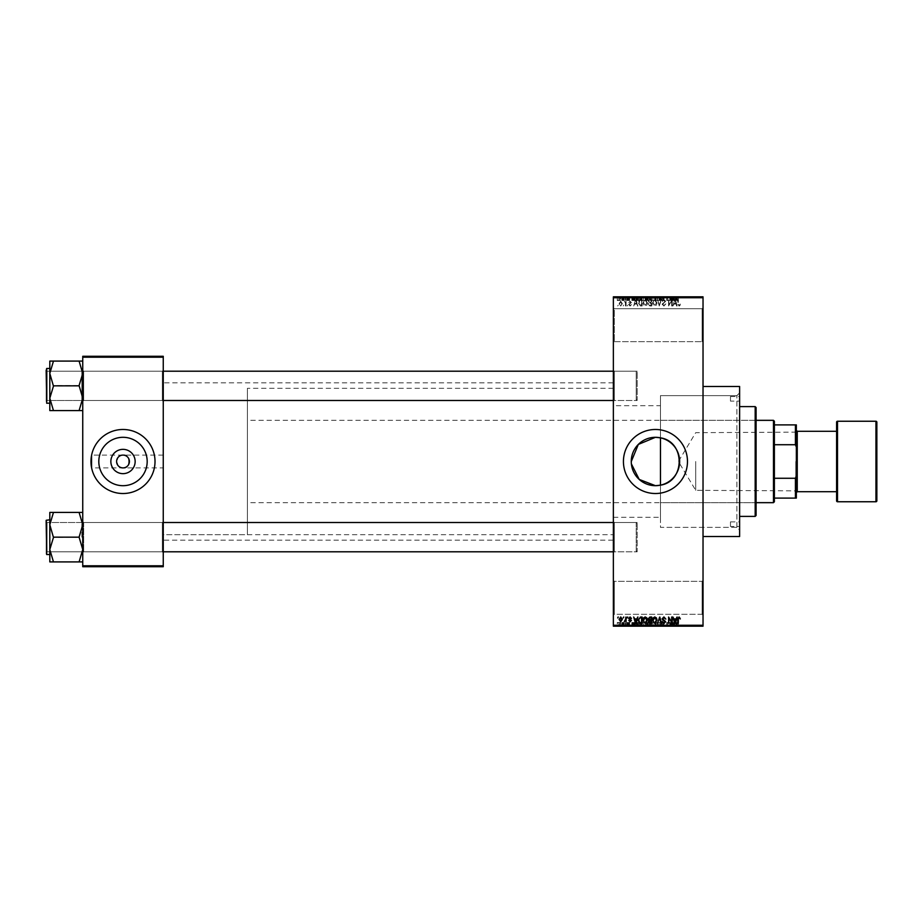 <?xml version="1.0" encoding="UTF-8"?>
<svg xmlns="http://www.w3.org/2000/svg" width="923" height="923" viewBox="0 0 923 923"><rect width="100%" height="100%" fill="white"/><g stroke="black" fill="none" stroke-linecap="round" stroke-linejoin="round"><path stroke-width="0.69" stroke-dasharray="4.62 3.46" d="M702.115 614.28L702.115 581.352L702.115 614.28L614.28 614.28L613.368 615.203L614.28 614.28L614.28 581.352L614.28 614.28L614.28 581.352L614.28 614.28L702.115 614.28L702.115 581.352L703.026 580.429L703.026 615.203L703.026 580.429L703.026 615.203L703.026 580.429L702.115 581.352L702.115 614.28L703.026 615.203M613.368 615.203L613.368 580.429L613.368 615.203M614.28 581.352L613.368 580.429L614.28 581.352L702.115 581.352L614.28 581.352M702.115 308.72L703.026 307.797L703.026 342.571L703.026 307.797L703.026 342.571L703.026 307.797L702.115 308.72L702.115 341.648L703.026 342.571L702.115 341.648L702.115 308.72L702.115 341.648L702.115 308.72L614.28 308.72L613.368 307.797L613.368 342.571L613.368 307.797L613.368 342.571L613.368 307.797L614.28 308.72L614.28 341.648L613.368 342.571L614.28 341.648L702.115 341.648L614.28 341.648L614.28 308.72L614.28 341.648L614.28 308.72L702.115 308.72M631.263 461.558L631.378 463.888M82.747 561.911L82.747 521.61L82.747 561.911L79.09 561.911L82.747 549.531L79.09 536.863L82.747 549.531L79.09 561.911L82.747 561.911L82.747 549.531L82.747 561.911L79.09 561.911L82.747 549.531L82.747 537.163L82.747 552.715L83.658 551.792L162.333 551.792L163.256 552.715L162.333 551.792L83.658 551.792L82.747 552.715L82.747 521.61L83.658 522.522L83.658 551.792L83.658 522.522L83.658 551.792L83.658 522.522L162.333 522.522L162.333 551.792L162.333 522.522L162.333 551.792L162.333 522.522L163.256 521.61L163.256 552.715L163.256 521.61L163.256 552.715L163.256 521.61L162.333 522.522L83.658 522.522L82.747 521.61L82.747 552.715L82.747 521.61L82.747 552.715L82.747 521.61L82.747 537.163L82.747 524.783L79.09 512.403L53.465 512.403L49.807 524.783L53.465 536.863L49.807 549.531L53.465 561.911L49.807 561.911L49.807 512.403L53.465 512.403L49.807 512.403L53.465 512.403L49.807 524.783L49.807 537.163L49.807 519.776L49.807 554.538L49.807 519.776L49.807 554.538L49.807 537.163L49.807 549.531L53.465 537.451L49.807 524.783L53.465 512.403L82.747 512.403L82.747 524.783L82.747 512.403L79.09 512.403L82.747 524.783L82.747 549.531L79.09 537.451L82.747 524.783L79.09 537.451L53.465 536.863L49.807 549.531L53.465 561.911L49.807 549.531L49.807 524.783L53.465 537.451L79.09 537.163L82.747 524.783L79.09 512.403L53.465 512.403M613.368 371.208L636.235 371.208L637.158 372.119L637.158 399.567L637.158 372.119L637.158 399.567L637.158 372.119L636.235 371.208L636.235 400.478L636.235 371.208L636.235 400.478L636.235 371.208L47.061 371.208L46.15 372.119L46.15 399.567L46.15 372.119L46.15 399.567L46.15 372.119L47.061 371.208L47.061 400.478L47.061 371.208L47.061 400.478L47.061 371.208L47.061 400.478L47.061 371.208L81.835 371.208L81.835 400.478L81.835 371.208L81.835 385.837L81.835 371.208L82.747 370.285L82.747 385.837L82.747 370.285L83.658 371.208L83.658 400.478L83.658 371.208L83.658 400.478L83.658 371.208L162.333 371.208L162.333 400.478L162.333 371.208L162.333 400.478L162.333 371.208L163.256 370.285L163.256 401.39L163.256 370.285L163.256 401.39L163.256 370.285L162.333 371.208L83.658 371.208L82.747 370.285L82.747 401.39L82.747 370.285L82.747 401.39L82.747 385.837L82.747 398.217L79.09 386.137L82.747 373.469L79.09 361.089L53.465 361.089L49.807 373.469L53.465 385.549L49.807 398.217L49.807 385.837L49.807 403.224L49.807 361.089L53.465 361.089L49.807 373.469L53.465 385.549L49.807 398.217L53.465 410.597L49.807 410.597L53.465 410.597L49.807 410.597L49.807 368.462L49.807 385.837L49.807 373.469L53.465 361.089L82.747 361.089L82.747 410.597L79.09 410.597L82.747 398.217L82.747 361.089L53.465 361.089M162.333 400.478L163.256 401.39L162.333 400.478L83.658 400.478L82.747 401.39L83.658 400.478L162.333 400.478M614.28 400.478L613.368 401.39L613.368 370.285L613.368 401.39L613.368 370.285L613.368 401.39L614.28 400.478L614.28 371.208L613.368 370.285L614.28 371.208L614.28 400.478L614.28 371.208L614.28 400.478L637.158 400.478L614.28 400.478M614.28 551.792L613.368 552.715L613.368 521.61L613.368 552.715L613.368 521.61L613.368 552.715L614.28 551.792L614.28 522.522L613.368 521.61L614.28 522.522L614.28 551.792L614.28 522.522L614.28 551.792L637.158 551.792L614.28 551.792M637.158 371.208L614.28 371.208L637.158 371.208L637.158 400.478L637.158 371.208M637.158 522.522L614.28 522.522L637.158 522.522L637.158 551.792L637.158 522.522M613.368 405.693L613.368 517.307L613.368 405.693L660.464 405.693L660.464 437.837L660.464 395.632L736.877 395.632L739.623 392.886L739.623 530.114L739.623 392.886M613.368 517.307L660.464 517.307L660.464 405.693M660.464 517.307L660.464 485.163L660.464 527.368L736.877 527.368L739.623 530.114M736.877 527.368L736.877 395.632L736.877 527.368M739.623 527.368L739.623 395.632L739.623 527.368L660.464 527.368L660.464 437.837M703.026 386.483L703.026 536.517L703.026 386.483M613.368 534.694L613.368 388.306L613.368 534.694L163.256 534.694L163.256 388.306L163.256 534.694L163.256 388.306L163.256 534.694L247.422 534.694L247.422 388.306L247.422 534.694M613.368 388.306L247.422 388.306M613.368 540.174L613.368 382.826L613.368 540.174L163.256 540.174L163.256 382.826L163.256 540.174M613.368 382.826L163.256 382.826M163.256 467.903L163.256 455.097L163.256 467.903L91.896 467.903L91.896 455.097L91.896 467.903M163.256 455.097L91.896 455.097M123.001 455.097C130.605 452.824 130.605 470.176 123.001 467.903C115.398 470.176 115.398 452.824 123.001 455.097M123.001 437.306A24.194 24.194 0 0 0 98.807 461.5A24.194 24.194 0 0 0 123.001 485.694A24.194 24.194 0 0 0 147.184 461.5A24.194 24.194 0 0 0 123.001 437.306M123.001 429.483A32.017 32.017 0 0 0 90.973 461.5A32.017 32.017 0 0 0 123.001 493.517A32.017 32.017 0 0 0 155.018 461.5A32.017 32.017 0 0 0 123.001 429.483M620.729 306.055L622.356 303.644L620.729 301.233L619.102 303.598L620.729 306.055L622.356 303.644L620.729 301.233L619.102 303.598L620.729 306.055M625.506 305.974L626.094 305.974L626.094 301.313L625.506 302.063L624.813 301.233L624.26 301.486L625.402 302.606L625.506 305.974L626.094 305.974L626.094 301.313L625.506 302.063L624.26 301.486L625.402 302.606L625.506 305.974M630.074 306.055L631.494 304.555L630.04 305.386L629.255 304.671L631.413 302.559L630.109 301.233L628.759 302.559L630.086 301.902L630.836 302.467L628.667 304.555L630.074 306.055L631.494 304.555L630.04 305.386L629.405 304.244L631.413 302.559L630.109 301.233L628.759 302.559L630.086 301.902L630.836 302.467L628.667 304.555L630.074 306.055M640.435 305.974L642.143 305.974L642.143 299.571L639.593 299.687L638.231 302.732L640.435 305.974L642.143 305.974L642.143 299.571L639.593 299.687L638.231 302.732L640.435 305.974M649.907 305.974L651.707 305.974L651.707 299.571L649.896 299.571L648.304 301.175L648.927 302.525L648.131 304.094L649.907 305.974L651.707 305.974L651.707 299.571L649.896 299.571L648.304 301.175L648.927 302.525L648.131 304.094L649.907 305.974M659.253 305.974L661.549 299.571L660.937 299.571L659.564 305.225L657.418 299.571L659.253 305.974L661.549 299.571L660.937 299.571L659.564 305.225L657.418 299.571L659.253 305.974M671.667 305.974L672.256 305.974L672.256 299.571L669.175 304.705L668.598 299.571L668.598 305.974L671.667 300.852L671.667 305.974L672.256 305.974L672.256 299.571L669.175 304.705L668.598 299.571L668.598 305.974L671.667 300.852L671.667 305.974M679.974 305.605L680.32 304.059L679.028 305.305L678.405 304.821L678.324 299.571L677.736 299.571L677.736 303.921L679.063 306.055L680.32 304.059L679.028 305.305L678.405 304.821L678.324 299.571L677.736 299.571L677.736 303.921L679.063 306.055L679.974 305.605M613.368 625.263L613.368 626.175L703.026 626.175L703.026 625.263L613.368 625.263L613.368 297.737L703.026 297.737L703.026 296.825L613.368 296.825L613.368 297.737M703.026 625.263L703.026 297.737M676.547 305.974L677.159 305.974L675.394 299.571L674.771 299.571L672.913 305.974L674.032 304.059L676.051 304.059L677.159 305.974L675.394 299.571L674.771 299.571L672.913 305.974L674.032 304.059L676.051 304.059L676.547 305.974M663.925 306.055L665.852 303.898L663.868 305.305L662.691 304.209L665.679 301.244L664.029 299.49L662.276 301.394L664.006 300.229L664.918 301.913L662.991 302.675L662.103 304.198L663.925 306.055L665.852 303.898L663.868 305.305L662.691 304.209L665.679 301.244L664.029 299.49L662.276 301.394L664.006 300.229L665.102 301.267L662.103 304.198L663.925 306.055M656.461 305.051L657.038 302.859L654.788 299.49L652.538 302.779L653.115 305.075L654.788 306.055L656.461 305.051L657.038 302.859L654.788 299.49L652.538 302.779L653.115 305.075L654.788 306.055L656.461 305.051M646.896 305.051L647.473 302.859L645.223 299.49L642.973 302.779L643.55 305.075L645.223 306.055L646.896 305.051L647.473 302.859L645.223 299.49L642.973 302.779L643.55 305.075L645.223 306.055L646.896 305.051M637.297 305.974L637.908 305.974L635.52 299.571L633.663 305.974L634.77 304.059L636.789 304.059L637.908 305.974L636.132 299.571L633.663 305.974L634.77 304.059L636.789 304.059L637.297 305.974M627.179 305.974L627.755 305.063L627.179 305.974M623.187 305.974L623.763 305.063L623.187 305.974M617.695 305.974L618.272 305.063L617.695 305.974M621.352 296.825L621.929 300.483L621.352 296.825M622.99 300.483L623.683 300.483L624.26 296.825L622.437 296.825L623.683 296.825L623.683 300.483L624.26 296.825L624.26 300.483L623.683 296.825L623.683 300.483L622.99 300.483L622.99 296.825M625.344 296.825L625.932 296.825L625.344 296.825L625.344 300.483L625.932 300.483L625.932 296.825L625.932 300.483L625.344 300.483L625.344 296.825M626.844 296.825L629.671 296.825L626.844 296.825L626.844 300.483L628.251 300.483L628.251 296.825L628.275 300.483L629.671 300.483L629.671 296.825M634.955 296.825L631.828 296.825L634.955 296.825L634.955 300.483L635.462 296.825M641.15 300.483L645.639 300.483L643.389 300.483L643.389 296.825L645.639 296.825L641.15 296.825L645.05 296.825L641.727 296.825L643.389 296.825L643.389 300.483L641.15 300.483L641.15 296.825M650.715 300.483L655.203 300.483L652.953 300.483L652.953 296.825L655.203 296.825L650.715 296.825L654.615 296.825L651.292 296.825L652.953 296.825L652.953 300.483L650.715 300.483L650.715 296.825M677.228 296.825L675.913 296.825L677.228 296.825L677.228 300.483L678.14 300.483L678.14 296.825M674.217 296.825L671.09 296.825L674.217 296.825L674.217 300.483L674.725 296.825M669.798 300.483L666.764 300.483L669.844 300.483L669.844 296.825L666.764 296.825L669.844 296.825L670.421 300.483L670.421 296.825L670.421 300.483L669.798 300.483L669.798 296.825M660.28 296.825L664.018 296.825L660.28 296.825L660.28 300.483L662.091 300.483L662.091 296.825M655.595 296.825L659.714 296.825L655.595 296.825L655.595 300.483L657.418 300.483L657.418 296.825M646.308 296.825L649.884 296.825L646.308 296.825L646.308 300.483L649.884 300.483L649.884 296.825L649.884 300.483L648.073 300.483L648.073 296.825L649.296 296.825L648.061 296.825L648.061 300.483L646.469 300.483L646.469 296.825M636.409 296.825L640.32 296.825L636.409 296.825L636.409 300.483L638.612 300.483L638.612 296.825M617.279 296.825L620.521 296.825L617.279 296.825L617.279 300.483L618.895 300.483L618.895 296.825L619.933 296.825L618.883 296.825L618.895 300.483L620.521 300.483L620.521 296.825M621.352 626.175L621.929 622.517L621.352 626.175M625.344 626.175L625.932 626.175L625.344 626.175L625.344 622.517L625.932 622.517L625.932 626.175L625.932 622.517L625.344 622.517L625.344 626.175M635.462 626.175L631.828 626.175L635.462 626.175L635.462 622.517L636.074 622.517L636.074 626.175M645.639 622.517L643.389 622.517L645.062 622.517L645.05 626.175L645.639 626.175L641.15 626.175L645.062 626.175L643.4 626.175L645.05 626.175L645.062 622.517L645.639 626.175M655.203 622.517L652.953 622.517L654.626 622.517L654.615 626.175L655.203 626.175L650.715 626.175L654.626 626.175L652.965 626.175L654.615 626.175L654.626 622.517L655.203 626.175M662.091 626.175L664.018 626.175L660.28 626.175L662.091 626.175L662.091 622.517L664.018 622.517L664.018 626.175M674.725 626.175L671.09 626.175L674.725 626.175L674.725 622.517L675.324 622.517L675.324 626.175M678.14 626.175L675.913 626.175L678.14 626.175L678.14 622.517L678.486 626.175M669.798 622.517L666.764 622.517L669.844 622.517L669.844 626.175L666.764 626.175L669.844 626.175L670.421 622.517L670.421 626.175L670.421 622.517L669.798 622.517L669.798 626.175M657.418 626.175L659.714 626.175L655.595 626.175L657.418 626.175L657.418 622.517L657.984 626.175L657.972 622.517L659.714 622.517L659.714 626.175M646.469 622.517L648.073 622.517L648.061 626.175L649.884 626.175L646.308 626.175L649.296 626.175L648.061 626.175L648.073 622.517L649.884 622.517L649.884 626.175L649.884 622.517L646.469 622.517L646.469 626.175M638.612 626.175L636.409 626.175L638.612 626.175L638.612 622.517L640.32 622.517L640.32 626.175L640.32 622.517L637.758 622.517L637.758 626.175M629.671 622.517L627.421 622.517L629.59 622.517L628.275 622.517L628.275 626.175L629.671 626.175L626.844 626.175L628.251 626.175L628.251 622.517L629.671 622.517L629.671 626.175M622.99 622.517L623.683 622.517L624.26 626.175L622.437 626.175L623.683 626.175L623.683 622.517L624.26 626.175L624.26 622.517L623.683 626.175L623.683 622.517L622.99 622.517L622.99 626.175M620.521 622.517L618.895 622.517L618.895 626.175L620.521 626.175L617.279 626.175L619.933 626.175L618.883 626.175L618.895 622.517L620.521 622.517L620.521 626.175M82.747 565.799L82.747 566.71L163.256 566.71L163.256 565.799L82.747 565.799L82.747 357.201L163.256 357.201L163.256 356.29L82.747 356.29L82.747 357.201M163.256 565.799L163.256 357.201M739.623 536.517L739.623 386.483M655.457 493.517A32.017 32.017 0 0 0 687.473 461.5A32.017 32.017 0 0 0 655.457 429.483M678.486 622.517L677.909 626.175M677.909 622.517L677.205 622.517L677.205 626.175M677.205 622.517L676.582 622.517L676.582 626.175M676.582 622.517L676.49 626.175L675.913 622.517L675.913 626.175L675.913 622.517L677.228 622.517L677.228 626.175M677.228 622.517L678.14 622.517M675.324 622.517L673.559 622.517L673.559 626.175M673.559 622.517L672.948 622.517L672.948 626.175M672.948 622.517L671.09 622.517L671.09 626.175M671.09 622.517L671.702 622.517L671.702 626.175M671.702 622.517L672.198 626.175M672.198 622.517L674.217 622.517L674.217 626.175M673.213 622.517L672.394 622.517L673.213 622.517L673.213 626.175L674.021 626.175L672.394 626.175L673.213 626.175M673.478 622.517L673.478 626.175M674.021 622.517L674.021 626.175M672.394 622.517L672.394 626.175M667.341 622.517L667.341 626.175L667.341 622.517M666.764 622.517L666.764 626.175L666.764 622.517M667.387 622.517L667.387 626.175M664.018 622.517L663.441 626.175M663.441 622.517L662.033 622.517L662.033 626.175M662.033 622.517L660.856 622.517L660.856 626.175M660.856 622.517L663.856 622.517L663.856 626.175M663.856 622.517L662.195 622.517L662.195 626.175L662.172 622.517L660.441 622.517L660.441 626.175M660.441 622.517L661.03 622.517L661.03 626.175M661.03 622.517L663.268 622.517L663.268 626.175M663.268 622.517L663.083 626.175M663.083 622.517L661.156 622.517L661.156 626.175M661.156 622.517L660.28 622.517L660.28 626.175M660.28 622.517L662.091 622.517M659.714 622.517L659.114 622.517L659.114 626.175M659.114 622.517L657.741 622.517L657.741 626.175M657.741 622.517L656.195 622.517L656.195 626.175M656.195 622.517L655.595 622.517L655.595 626.175M655.595 622.517L657.418 622.517M650.715 622.517L652.953 622.517L652.953 626.175L651.292 626.175L652.953 626.175L652.953 622.517L650.715 622.517L650.715 626.175M651.292 622.517L651.292 626.175L651.292 622.517L652.953 622.517L651.292 622.517M654.615 622.517L652.965 622.517L654.615 622.517M652.953 622.517L652.953 626.175L652.965 622.517M651.546 622.517L651.546 626.175M647.104 622.517L647.104 626.175M646.308 622.517L646.308 626.175M648.154 622.517L646.885 622.517L649.296 622.517L648.2 622.517L648.154 626.175L648.2 622.517M649.296 622.517L649.296 626.175L649.296 622.517M647.046 622.517L647.046 626.175M647.588 622.517L647.588 626.175M646.885 622.517L646.885 626.175M647.461 622.517L647.461 626.175M641.15 622.517L643.389 622.517L643.389 626.175L641.727 626.175L643.389 626.175L643.389 622.517L641.15 622.517L641.15 626.175M641.727 622.517L641.727 626.175L641.727 622.517L643.389 622.517L641.727 622.517M645.05 622.517L643.4 622.517L645.05 622.517M643.389 622.517L643.389 626.175L643.4 622.517M641.981 622.517L641.981 626.175M637.758 622.517L636.409 622.517L636.409 626.175M636.409 622.517L638.612 622.517M638.704 622.517L636.985 622.517L638.704 622.517L638.704 626.175L639.731 626.175L636.985 626.175L638.704 626.175M639.731 622.517L639.731 626.175L639.731 622.517M637.874 622.517L637.874 626.175M636.985 622.517L636.985 626.175M637.216 622.517L637.216 626.175M638.681 622.517L638.681 626.175L638.681 622.517M636.074 622.517L634.297 622.517L634.297 626.175M634.297 622.517L633.686 622.517L633.686 626.175M633.686 622.517L631.828 622.517L631.828 626.175M631.828 622.517L632.44 622.517L632.44 626.175M632.44 622.517L632.947 626.175M632.947 622.517L634.955 622.517L634.955 626.175M633.951 622.517L633.143 622.517L633.951 622.517L633.951 626.175L634.759 626.175L633.143 626.175L633.951 626.175M634.216 622.517L634.216 626.175M634.759 622.517L634.759 626.175M633.143 622.517L633.143 626.175M629.082 622.517L629.082 626.175M628.205 622.517L628.205 626.175M627.421 622.517L627.421 626.175M627.571 622.517L627.571 626.175M629.59 622.517L629.59 626.175M626.925 622.517L628.251 622.517L626.925 622.517L626.925 626.175M627.502 622.517L627.502 626.175M628.251 622.517L626.844 622.517L628.251 622.517L628.251 626.175M629.001 622.517L629.001 626.175M628.817 622.517L628.817 626.175M626.844 622.517L626.844 626.175M622.437 622.517L622.437 626.175M622.598 622.517L622.598 626.175M623.025 622.517L623.025 626.175M623.567 622.517L623.567 626.175M617.279 622.517L618.895 622.517L617.279 622.517L617.279 626.175M617.856 622.517L619.933 622.517L617.856 622.517L617.856 626.175M618.918 622.517L618.918 626.175M619.933 622.517L619.933 626.175M618.883 622.517L618.883 626.175M678.14 300.483L678.486 296.825M678.486 300.483L677.909 296.825M677.909 300.483L677.205 300.483L677.205 296.825M677.205 300.483L676.582 300.483L676.582 296.825M676.582 300.483L676.49 296.825L675.913 300.483L675.913 296.825L675.913 300.483L677.228 300.483M674.725 300.483L675.324 300.483L675.324 296.825M675.324 300.483L673.559 300.483L673.559 296.825M673.559 300.483L672.948 300.483L672.948 296.825M672.948 300.483L671.09 300.483L671.09 296.825M671.09 300.483L671.702 300.483L671.702 296.825M671.702 300.483L672.198 296.825M672.198 300.483L674.217 300.483M673.213 300.483L672.394 300.483L673.213 300.483L673.213 296.825L674.021 296.825L672.394 296.825L673.213 296.825M673.478 300.483L673.478 296.825M674.021 300.483L674.021 296.825M672.394 300.483L672.394 296.825M667.341 300.483L667.341 296.825L667.341 300.483M666.764 300.483L666.764 296.825L666.764 300.483M667.387 300.483L667.387 296.825M662.091 300.483L664.018 300.483L664.018 296.825M664.018 300.483L663.441 296.825M663.441 300.483L662.033 300.483L662.033 296.825M662.033 300.483L660.856 300.483L660.856 296.825M660.856 300.483L663.856 300.483L663.856 296.825M663.856 300.483L662.195 300.483L662.195 296.825L662.172 300.483L660.441 300.483L660.441 296.825M660.441 300.483L661.03 300.483L661.03 296.825M661.03 300.483L663.268 300.483L663.268 296.825M663.268 300.483L663.083 296.825M663.083 300.483L661.156 300.483L661.156 296.825M661.156 300.483L660.28 300.483M657.418 300.483L657.984 296.825L657.972 300.483L659.714 300.483L659.714 296.825M659.714 300.483L659.114 300.483L659.114 296.825M659.114 300.483L657.741 300.483L657.741 296.825M657.741 300.483L656.195 300.483L656.195 296.825M656.195 300.483L655.595 300.483M654.626 300.483L654.626 296.825L654.615 300.483L651.292 300.483L651.292 296.825L651.292 300.483L654.615 300.483M655.203 300.483L655.203 296.825M652.953 300.483L652.953 296.825L652.965 300.483M651.546 300.483L651.546 296.825M646.469 300.483L647.104 300.483L647.104 296.825M647.104 300.483L646.308 300.483M648.154 300.483L646.885 300.483L649.296 300.483L648.2 300.483L648.154 296.825L648.2 300.483M649.296 300.483L649.296 296.825L649.296 300.483M647.046 300.483L647.046 296.825M647.588 300.483L647.588 296.825M646.885 300.483L646.885 296.825M647.461 300.483L647.461 296.825M645.062 300.483L645.062 296.825L645.05 300.483L641.727 300.483L641.727 296.825L641.727 300.483L645.05 300.483M645.639 300.483L645.639 296.825M643.389 300.483L643.389 296.825L643.4 300.483M641.981 300.483L641.981 296.825M638.612 300.483L640.32 300.483L640.32 296.825L640.32 300.483L637.758 300.483L637.758 296.825M637.758 300.483L636.409 300.483M638.704 300.483L636.985 300.483L638.704 300.483L638.704 296.825L639.731 296.825L636.985 296.825L638.704 296.825M639.731 300.483L639.731 296.825L639.731 300.483M637.874 300.483L637.874 296.825M636.985 300.483L636.985 296.825M637.216 300.483L637.216 296.825M638.681 300.483L638.681 296.825L638.681 300.483M635.462 300.483L636.074 300.483L636.074 296.825M636.074 300.483L634.297 300.483L634.297 296.825M634.297 300.483L633.686 300.483L633.686 296.825M633.686 300.483L631.828 300.483L631.828 296.825M631.828 300.483L632.44 300.483L632.44 296.825M632.44 300.483L632.947 296.825M632.947 300.483L634.955 300.483M633.951 300.483L633.143 300.483L633.951 300.483L633.951 296.825L634.759 296.825L633.143 296.825L633.951 296.825M634.216 300.483L634.216 296.825M634.759 300.483L634.759 296.825M633.143 300.483L633.143 296.825M629.671 300.483L629.082 300.483L629.082 296.825M629.082 300.483L628.205 300.483L628.205 296.825M628.205 300.483L627.421 300.483L627.421 296.825M627.421 300.483L627.571 296.825M627.571 300.483L629.59 300.483L629.59 296.825M629.59 300.483L626.925 300.483L626.925 296.825M626.925 300.483L627.502 296.825M627.502 300.483L628.251 300.483L628.251 296.825M628.251 300.483L629.001 300.483L629.001 296.825M629.001 300.483L628.817 296.825M628.817 300.483L626.844 300.483M622.437 300.483L622.437 296.825M622.598 300.483L622.598 296.825M623.025 300.483L623.025 296.825M623.567 300.483L623.567 296.825M620.521 300.483L617.279 300.483M617.856 300.483L619.933 300.483L617.856 300.483L617.856 296.825M618.918 300.483L618.918 296.825M619.933 300.483L619.933 296.825M618.883 300.483L618.883 296.825M675.036 300.24L675.844 303.309L674.228 303.309L675.036 300.24L675.844 303.309L674.228 303.309L675.036 300.24M653.369 301.313L654.776 300.229L656.449 302.871L654.788 305.305L653.126 302.756L653.369 301.313L654.776 300.229L656.449 302.871L654.788 305.305L653.126 302.756L653.369 301.313M649.977 302.975L651.13 302.975L651.13 305.225L649.284 305.144L648.719 304.094L651.13 302.975L651.13 305.225L649.284 305.144L648.719 304.094L649.977 302.975M650.115 300.321L651.13 300.321L651.13 302.225L649.423 302.167L648.881 301.279L651.13 300.321L651.13 302.225L649.423 302.167L648.881 301.279L650.115 300.321M643.804 301.313L645.212 300.229L646.885 302.871L645.223 305.305L643.562 302.756L643.804 301.313L645.212 300.229L646.885 302.871L645.223 305.305L643.562 302.756L643.804 301.313M640.527 300.321L641.566 300.321L641.566 305.225L639.051 304.29L639.697 300.448L641.566 300.321L641.566 305.225L639.051 304.29L638.82 302.721L639.697 300.448L640.527 300.321M635.785 300.24L636.593 303.309L634.978 303.309L635.785 300.24L636.593 303.309L634.978 303.309L635.785 300.24M619.691 303.644L620.741 301.902L621.767 303.644L620.717 305.386L619.691 303.644L620.741 301.902L621.767 303.644L620.717 305.386L619.691 303.644M679.974 617.395L680.32 618.941L679.028 617.695L678.405 618.179L678.324 623.429L677.736 623.429L677.736 619.079L679.063 616.945L679.974 617.395M676.547 617.025L677.159 617.025L675.394 623.429L674.771 623.429L672.913 617.025L674.032 618.941L676.051 618.941L676.547 617.025M675.036 622.76L675.844 619.691L674.228 619.691L675.036 622.76M671.667 617.025L672.256 617.025L672.256 623.429L669.175 618.295L668.598 623.429L668.598 617.025L671.667 622.148L671.667 617.025M663.925 616.945L665.852 619.102L663.868 617.695L662.691 618.791L665.679 621.756L664.029 623.51L662.276 621.606L664.006 622.771L664.918 621.087L662.991 620.325L662.103 618.802L663.925 616.945M659.253 617.025L661.549 623.429L660.937 623.429L659.564 617.775L657.418 623.429L659.253 617.025M656.461 617.949L657.038 620.141L654.788 623.51L652.538 620.221L653.115 617.925L654.788 616.945L656.461 617.949M653.369 621.687L654.776 622.771L656.449 620.129L654.788 617.695L653.126 620.244L653.369 621.687M649.907 617.025L651.707 617.025L651.707 623.429L649.896 623.429L648.304 621.825L648.927 620.475L648.131 618.906L649.907 617.025M649.977 620.025L651.13 620.025L651.13 617.775L649.284 617.856L648.719 618.906L649.977 620.025M650.115 622.679L651.13 622.679L651.13 620.775L649.423 620.833L648.881 621.721L650.115 622.679M646.896 617.949L647.473 620.141L645.223 623.51L642.973 620.221L643.55 617.925L645.223 616.945L646.896 617.949M643.804 621.687L645.212 622.771L646.885 620.129L645.223 617.695L643.562 620.244L643.804 621.687M640.435 617.025L642.143 617.025L642.143 623.429L639.593 623.313L638.231 620.268L640.435 617.025M640.527 622.679L641.566 622.679L641.566 617.775L639.051 618.71L638.82 620.279L639.697 622.552L640.527 622.679M637.297 617.025L637.908 617.025L635.52 623.429L633.663 617.025L634.77 618.941L636.789 618.941L637.297 617.025M635.785 622.76L636.593 619.691L634.978 619.691L635.785 622.76M630.074 616.945L631.494 618.445L630.04 617.614L629.255 618.329L631.413 620.441L630.109 621.767L628.759 620.441L630.086 621.098L630.836 620.533L628.667 618.445L630.074 616.945M627.179 617.025L627.755 617.937L627.179 617.025M625.506 617.025L626.094 617.025L626.094 621.687L625.506 620.937L624.813 621.767L624.26 621.514L625.402 620.394L625.506 617.025M623.187 617.025L623.763 617.937L623.187 617.025M620.729 616.945L622.356 619.356L620.729 621.767L619.102 619.402L620.729 616.945M619.691 619.356L620.741 621.098L621.767 619.356L620.717 617.614L619.691 619.356M617.695 617.025L618.272 617.937L617.695 617.025M730.474 401.124L730.474 396.544L730.474 401.124L739.623 401.124L739.623 396.544L739.623 401.124M730.474 396.544L739.623 396.544M730.474 526.456L730.474 521.876L730.474 526.456L739.623 526.456L739.623 521.876L739.623 526.456M730.474 521.876L739.623 521.876M755.176 505.412L755.176 417.588L755.176 505.412L756.087 505.412L756.087 417.588L756.087 505.412M755.176 417.588L756.087 417.588M756.087 515.472L756.087 407.528M755.176 406.605L755.176 516.395M739.623 516.395L739.623 406.605L739.623 516.395M660.464 485.163L660.464 395.632L739.623 395.632M660.464 502.666L660.464 420.334L660.464 502.666L755.176 502.666L755.176 420.334L755.176 502.666M660.464 420.334L755.176 420.334M81.835 537.163L81.835 522.522L81.835 537.163M49.807 519.776L46.704 519.776L46.704 554.538L46.15 520.33L46.15 553.996L46.15 521.61L46.15 537.163L46.15 521.61L47.061 522.522L47.061 551.792L47.061 522.522L47.061 551.792L47.061 522.522L47.061 551.792L47.061 522.522L47.061 551.792L47.061 522.522L636.235 522.522L636.235 551.792L636.235 522.522L636.235 551.792L636.235 522.522L613.368 522.522M79.09 561.911L53.465 561.911M637.158 523.872L637.158 550.881L637.158 523.872M46.15 550.443L46.15 523.433L46.15 550.443M796.341 461.5L796.341 490.863L796.341 461.5M795.788 461.5L795.788 490.321L795.788 461.5M695.711 461.5L695.711 490.321L695.711 461.5M774.385 501.754L774.385 421.246M773.474 420.334L773.474 502.666M247.422 461.5L247.422 502.666L247.422 461.5M774.385 444.724L795.43 444.724L796.341 447.067L796.341 424.903L795.43 424.903L795.43 444.724M774.385 498.097L796.341 498.097L796.341 447.067M796.341 475.933L795.43 478.276L795.43 498.097M774.385 478.276L795.43 478.276M774.385 424.903L795.43 424.903M796.341 492.605L796.341 430.395L796.341 492.605M836.596 491.694L836.596 431.306L836.596 491.694M836.596 422.157L836.596 500.843M876.85 500.843L876.85 422.157M797.253 431.306L797.253 491.694M82.747 370.285L81.835 371.208L47.061 371.208L46.15 370.285L46.15 401.39L46.15 369.004L46.704 403.224L46.704 368.462L46.704 403.224L46.704 368.462L49.807 368.462M79.09 410.597L53.465 410.597L49.807 398.217L53.465 410.597L79.09 410.597L82.747 398.217L79.09 386.137L82.747 398.217L79.09 410.597L53.465 410.597M79.09 385.837L53.465 386.137L49.807 373.469L49.807 398.217L53.465 385.549L79.09 385.549L79.09 386.137L82.747 373.469L79.09 361.089L82.747 361.089L82.747 373.469L79.09 385.837L53.465 385.837M82.747 410.597L82.747 373.469L82.747 401.39L81.835 400.478L81.835 385.837L81.835 400.478L47.061 400.478L47.061 385.837L47.061 400.478L163.256 400.478M79.09 537.163L53.465 537.163M79.09 512.403L82.747 512.403L82.747 524.783L82.747 512.403M49.807 524.783L49.807 512.403L49.807 524.783M49.807 561.911L49.807 549.531L49.807 561.911M79.09 361.089L82.747 373.469L82.747 361.089M49.807 398.217L49.807 410.597L49.807 398.217M49.807 361.089L49.807 373.469L49.807 361.089M676.49 622.517L676.49 626.175M672.879 622.517L672.879 626.175M662.31 622.517L662.31 626.175M662.172 622.517L662.172 626.175M657.488 622.517L657.488 626.175M648.073 622.517L648.073 626.175M648.281 622.517L648.281 626.175M633.628 622.517L633.628 626.175M628.148 622.517L628.148 626.175L628.148 622.517M676.49 300.483L676.49 296.825M672.879 300.483L672.879 296.825M662.31 300.483L662.31 296.825M662.172 300.483L662.172 296.825M657.488 300.483L657.488 296.825M648.073 300.483L648.073 296.825M648.281 300.483L648.281 296.825M633.628 300.483L633.628 296.825M628.148 300.483L628.148 296.825L628.148 300.483M837.507 501.754L837.507 421.246M875.939 421.246L875.939 501.754M163.256 551.792L47.061 551.792L46.15 550.881L47.061 551.792L81.835 551.792L82.747 552.715L81.835 551.792L47.061 551.792L46.15 552.715L47.061 551.792L613.368 551.792M163.256 522.522L47.061 522.522L81.835 522.522L82.747 521.61L81.835 522.522L47.061 522.522L46.15 521.61M637.158 550.881L636.235 551.792L637.158 550.881M46.15 523.433L47.061 522.522L46.15 523.433M637.158 523.433L636.235 522.522L637.158 523.433M46.15 370.285L47.061 371.208L163.256 371.208M613.368 400.478L47.061 400.478L46.15 401.39L47.061 400.478L46.15 399.567L47.061 400.478L81.835 400.478L82.747 401.39M637.158 399.567L636.235 400.478L637.158 399.567M796.341 432.137L695.711 432.679L678.393 461.5L695.711 490.321L796.341 490.863M756.087 420.334L247.422 420.334M756.087 502.666L247.422 502.666M46.704 554.538L49.807 554.538M46.704 403.224L49.807 403.224"/><path stroke-width="1.38" d="M631.378 463.888L639.212 479.429L655.457 485.694A24.194 24.194 0 0 0 679.64 461.5A24.194 24.194 0 0 0 655.457 437.306A24.194 24.194 0 0 0 631.263 461.5A24.194 24.194 0 0 0 655.457 485.694L660.464 485.163C685.385 481.494 685.42 441.54 660.464 437.837L655.457 437.306L638.324 444.425L631.263 461.558M655.457 429.483A32.017 32.017 0 0 0 623.429 461.5A32.017 32.017 0 0 0 655.457 493.517A32.017 32.017 0 0 0 687.473 461.5A32.017 32.017 0 0 0 655.457 429.483M703.026 386.483L739.623 386.483L739.623 536.517L703.026 536.517M123.001 473.649A12.149 12.149 0 0 1 110.852 461.5A12.149 12.149 0 0 1 123.001 449.351A12.149 12.149 0 0 1 135.15 461.5A12.149 12.149 0 0 1 123.001 473.649M123.001 455.097A6.403 6.403 0 0 0 116.598 461.5A6.403 6.403 0 0 0 123.001 467.903A6.403 6.403 0 0 0 129.405 461.5A6.403 6.403 0 0 0 123.001 455.097M123.001 437.306A24.194 24.194 0 0 0 98.807 461.5A24.194 24.194 0 0 0 123.001 485.694A24.194 24.194 0 0 0 147.184 461.5A24.194 24.194 0 0 0 123.001 437.306M123.001 429.483A32.017 32.017 0 0 0 90.973 461.5A32.017 32.017 0 0 0 123.001 493.517A32.017 32.017 0 0 0 155.018 461.5A32.017 32.017 0 0 0 123.001 429.483M623.187 617.937L623.763 617.025L623.187 617.937M625.506 619.437L626.094 617.025L626.094 621.687L625.506 620.937L624.26 621.514L625.506 619.437M627.179 617.937L627.755 617.025L627.179 617.937M628.667 618.445L630.074 616.945L631.494 618.445L630.04 617.614L629.255 618.329L631.413 620.441L630.109 621.767L628.759 620.441L630.086 621.098L630.836 620.533L628.667 618.445M636.789 618.941L637.908 617.025L636.132 623.429L635.52 623.429L633.663 617.025L634.77 618.941L636.789 618.941M645.223 616.945L646.896 617.949L647.473 620.141L645.223 623.51L642.973 620.221L643.55 617.925L645.223 616.945M654.788 616.945L656.461 617.949L657.038 620.141L654.788 623.51L652.538 620.221L653.115 617.925L654.788 616.945M679.063 616.945L680.32 618.941L679.028 617.695L678.405 618.179L678.324 623.429L677.736 623.429L677.736 619.079L679.063 616.945M613.368 625.263L703.026 625.263L703.026 626.175L613.368 626.175L613.368 296.825L703.026 296.825L703.026 297.737L613.368 297.737M703.026 625.263L703.026 297.737M676.051 618.941L677.159 617.025L675.394 623.429L674.771 623.429L672.913 617.025L674.032 618.941L676.051 618.941M671.667 622.148L671.667 617.025L672.256 617.025L672.256 623.429L669.175 618.295L668.598 623.429L668.598 617.025L671.667 622.148M662.103 618.802L663.925 616.945L665.852 619.102L663.868 617.695L662.691 618.791L665.679 621.756L664.029 623.51L662.276 621.606L664.006 622.771L664.918 621.087L662.991 620.325L662.103 618.802M657.418 623.429L659.818 617.025L661.549 623.429L660.937 623.429L659.564 617.775L657.418 623.429M648.131 618.906L649.907 617.025L651.707 617.025L651.707 623.429L649.896 623.429L648.304 621.825L648.927 620.475L648.131 618.906M638.231 620.268L640.435 617.025L642.143 617.025L642.143 623.429L639.593 623.313L638.231 620.268M619.102 619.402L620.729 616.945L622.356 619.356L620.729 621.767L619.102 619.402M617.695 617.937L618.272 617.025L617.695 617.937M82.747 356.29L163.256 356.29L163.256 357.201L82.747 357.201L82.747 356.29M163.256 565.799L163.256 566.71L82.747 566.71L82.747 565.799L163.256 565.799L163.256 357.201M82.747 565.799L82.747 357.201M675.301 621.548L675.844 619.691L674.228 619.691L675.036 622.76L675.301 621.548M654.776 622.771L656.449 620.129L654.788 617.695L653.126 620.244L653.369 621.687L654.776 622.771M651.13 622.679L651.13 620.775L649.423 620.833L648.881 621.721L651.13 622.679M651.13 620.025L651.13 617.775L649.284 617.856L648.719 618.906L651.13 620.025M645.212 622.771L646.885 620.129L645.223 617.695L643.562 620.244L643.804 621.687L645.212 622.771M641.566 622.679L641.566 617.775L640.516 617.775L639.051 618.71L638.82 620.279L639.697 622.552L641.566 622.679M636.051 621.548L636.593 619.691L634.978 619.691L635.785 622.76L636.051 621.548M620.741 621.098L621.767 619.356L620.717 617.614L619.691 619.356L620.741 621.098M755.176 516.395L755.176 406.605L756.087 407.528L756.087 515.472L755.176 516.395L739.623 516.395M755.176 406.605L739.623 406.605M660.464 437.837L660.464 485.163M49.807 524.783L49.807 549.531L53.465 537.451L49.807 524.783L53.465 512.403L49.807 512.403L49.807 524.783M49.807 519.776L46.15 520.33L46.704 554.538L46.15 521.61M82.747 512.403L79.09 512.403L82.747 524.783L79.09 537.163L53.465 537.163M79.09 512.403L53.465 512.403M79.09 537.163L82.747 549.531L79.09 561.911L53.465 561.911L49.807 549.531L49.807 561.911L53.465 561.911M79.09 561.911L82.747 561.911M773.474 420.334L774.385 421.246L774.385 501.754L773.474 502.666L773.474 420.334L756.087 420.334M774.385 424.903L796.341 424.903L796.341 498.097L795.43 498.097L795.43 478.276L796.341 475.933M774.385 478.276L795.43 478.276M796.341 447.067L795.43 444.724L795.43 424.903M774.385 444.724L795.43 444.724M774.385 498.097L795.43 498.097M875.939 501.754A0.911 0.911 0 0 0 876.85 500.843L876.85 422.157A0.911 0.911 0 0 0 875.939 421.246L837.507 421.246L837.507 501.754L875.939 501.754L875.939 421.246M837.507 501.754A0.911 0.911 0 0 1 836.596 500.843L836.596 422.157A0.911 0.911 0 0 1 837.507 421.246M796.341 492.605L797.253 491.694L797.253 431.306L796.341 430.395M797.253 491.694L836.596 491.694M797.253 431.306L836.596 431.306M82.747 361.089L79.09 361.089L82.747 373.469L79.09 385.549L82.747 398.217L79.09 410.597L53.465 410.597L49.807 398.217L53.465 386.137L49.807 373.469L53.465 361.089L49.807 361.089L49.807 410.597L53.465 410.597M49.807 368.462L46.704 368.462L46.704 403.224L46.15 370.285M79.09 361.089L53.465 361.089M79.09 385.837L53.465 385.837M79.09 410.597L82.747 410.597M46.704 554.538L49.807 554.538M613.368 551.792L163.256 551.792M613.368 522.522L163.256 522.522M163.256 371.208L613.368 371.208M163.256 400.478L613.368 400.478M773.474 502.666L756.087 502.666M46.704 403.224L49.807 403.224"/></g></svg>
